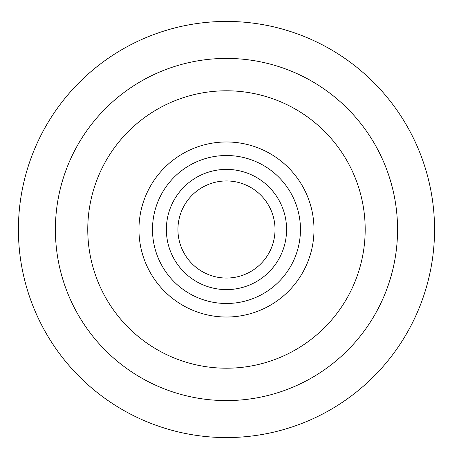 <?xml version="1.0" encoding="UTF-8"?>
<svg xmlns="http://www.w3.org/2000/svg" width="459" height="459" viewBox="0 0 459 459"><rect width="100%" height="100%" fill="white"/><g stroke="black" fill="none" stroke-linecap="round" stroke-linejoin="round"><path stroke-width="0.69" d="M434.547 229.5A208.065 208.065 0 0 1 122.444 409.692A208.065 208.065 0 0 1 122.444 49.308A208.065 208.065 0 0 1 434.547 229.5M397.557 229.5A171.075 171.075 0 0 0 140.936 81.341A171.075 171.075 0 0 0 140.936 377.659A171.075 171.075 0 0 0 397.557 229.5M365.186 229.5A138.71 138.71 0 0 1 157.121 349.626A138.71 138.71 0 0 1 157.121 109.374A138.71 138.71 0 0 1 365.186 229.5M300.456 229.5A73.979 73.979 0 0 0 189.487 165.429A73.979 73.979 0 0 0 189.487 293.571A73.979 73.979 0 0 0 300.456 229.5M275.027 229.5A48.551 48.551 0 0 0 202.201 187.456A48.551 48.551 0 0 0 202.201 271.544A48.551 48.551 0 0 0 275.027 229.5M313.996 229.5A87.52 87.52 0 0 0 182.716 153.702A87.52 87.52 0 0 0 182.716 305.298A87.52 87.52 0 0 0 313.996 229.5M286.582 229.5A60.106 60.106 0 0 0 196.423 177.444A60.106 60.106 0 0 0 196.423 281.556A60.106 60.106 0 0 0 286.582 229.5"/></g></svg>
